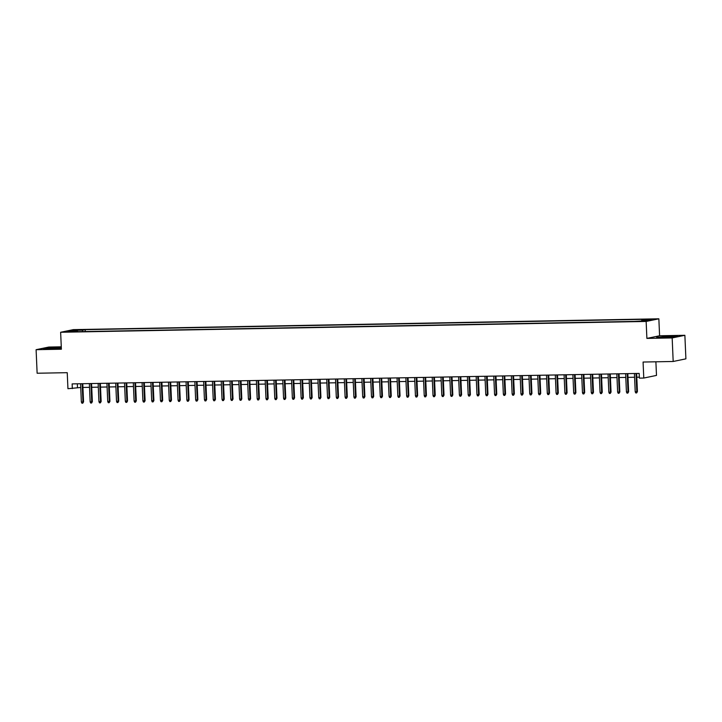 <?xml version="1.0" encoding="UTF-8"?>
<svg xmlns="http://www.w3.org/2000/svg" width="722" height="722" viewBox="0 0 722 722"><rect width="100%" height="100%" fill="white"/><g stroke="black" fill="none" stroke-linecap="round" stroke-linejoin="round"><path stroke-width="1.08" d="M68.527 331.958L72.651 331.597L68.527 331.958M61.271 346.822L48.816 347.056L36.1 349.692L37.129 373.238L67.236 372.678L67.94 388.698L80.729 387.488M658.852 318.808L73.346 329.629L60.639 332.264L646.145 321.443L658.852 318.808L659.592 335.766L646.885 338.401L672.164 337.932L684.871 335.297L659.592 335.766M684.871 335.297L685.9 358.843L673.184 361.478L643.076 362.038L643.78 378.048L656.488 375.413L655.892 361.803M672.164 337.932L673.184 361.478M643.78 378.048L639.385 378.129L639.178 373.418L72.128 383.905L72.335 388.617M643.103 320.929L637.174 321.317L643.112 321.281M77.768 331.696L77.57 331.245L75.16 331.741L634.295 321.407L646.37 320.73L651.596 319.647L641.921 319.828L644.331 319.332L85.196 329.665L82.786 330.162L82.353 331.615M77.57 331.245L67.895 331.425L73.121 330.342L82.786 330.162M646.885 338.401L646.145 321.443M36.1 349.692L61.379 349.222L60.639 332.264M82.931 387.443L89.519 387.326M91.721 387.281L98.309 387.163M100.511 387.118L107.1 387.001M109.311 386.956L115.89 386.839M118.101 386.793L124.68 386.676M126.891 386.631L133.471 386.514M135.682 386.469L142.27 386.351M144.472 386.306L151.06 386.189M153.263 386.144L159.851 386.026M162.053 385.981L168.641 385.864M170.843 385.819L177.431 385.701M179.634 385.656L186.222 385.539M188.433 385.494L195.012 385.377M197.223 385.331L203.803 385.214M206.014 385.169L212.602 385.052M214.804 385.007L221.392 384.889M223.594 384.844L230.183 384.727M232.385 384.682L238.973 384.564M241.175 384.519L247.763 384.402M249.965 384.357L256.554 384.239M258.765 384.194L265.344 384.077M267.555 384.032L274.134 383.914M276.345 383.869L282.925 383.752M285.136 383.707L291.724 383.59M293.926 383.544L300.514 383.427M302.717 383.382L309.305 383.265M311.507 383.22L318.095 383.102M320.297 383.057L326.885 382.94M329.097 382.895L335.676 382.777M337.887 382.732L344.466 382.615M346.677 382.57L353.257 382.452M355.468 382.407L362.056 382.29M364.258 382.245L370.846 382.128M373.048 382.082L379.637 381.965M381.839 381.92L388.427 381.803M390.629 381.757L397.217 381.64M399.419 381.595L406.008 381.478M408.219 381.433L414.798 381.315M417.009 381.27L423.588 381.144M425.8 381.108L432.388 380.981M434.59 380.945L441.178 380.819M443.38 380.783L449.968 380.656M452.171 380.62L458.759 380.494M460.961 380.458L467.549 380.332M469.751 380.295L476.339 380.169M478.551 380.133L485.13 380.007M487.341 379.971L493.92 379.844M496.131 379.808L502.711 379.682M504.922 379.646L511.51 379.519M513.712 379.483L520.3 379.357M522.502 379.321L529.091 379.194M531.293 379.158L537.881 379.032M540.083 378.996L546.671 378.87M548.873 378.833L555.462 378.707M557.673 378.671L564.252 378.545M566.463 378.508L573.042 378.382M575.253 378.346L581.842 378.22M584.044 378.184L590.632 378.057M592.834 378.021L599.422 377.895M601.625 377.859L608.213 377.732M610.415 377.696L617.003 377.57M619.205 377.534L625.793 377.407M628.005 377.371L634.584 377.245M636.795 377.209L639.34 377.164M77.326 383.806L77.489 387.543M641.632 320.821L641.921 319.828M85.277 331.56L85.196 329.665M73.121 330.342L73.68 331.317M670.918 336.037L656.686 337.382L673.653 337.066L677.489 336.272L670.928 336.253M61.298 347.499L47.318 347.923L43.491 348.717L61.334 348.221M636.01 373.482L636.804 391.73L637.418 391.604L636.642 392.939L636.804 391.73L635.216 391.766L634.421 373.509M637.418 391.604L636.633 373.473M636.642 392.939L635.766 392.948L635.216 391.766M664.863 337.481L673.193 336.795L663.356 336.867L661 337.327L664.863 337.481M657.67 337.418L670.801 336.244L676.595 336.461M57.724 348.491L59.989 348.13L56.848 347.878L47.796 348.663L57.724 348.491M44.475 348.753L47.526 348.112L61.307 347.715M627.21 373.644L628.014 391.893L628.627 391.766L627.851 393.102L628.014 391.893L626.425 391.929L625.631 373.671M628.627 391.766L627.833 373.635M627.851 393.102L626.967 393.111L626.425 391.929M618.42 373.806L619.223 392.055L619.837 391.929L619.061 393.264L619.223 392.055L617.635 392.091L616.841 373.834M619.837 391.929L619.043 373.797M619.061 393.264L618.176 393.273L617.635 392.091M609.63 373.969L610.424 392.217L611.047 392.091L610.27 393.427L610.424 392.217L608.845 392.254L608.05 373.996M611.047 392.091L610.252 373.96M610.27 393.427L609.386 393.436L608.845 392.254M600.839 374.131L601.634 392.38L602.256 392.254L601.48 393.589L601.634 392.38L600.054 392.416L599.26 374.158M602.256 392.254L601.462 374.122M601.48 393.589L600.596 393.598L600.054 392.416M592.049 374.294L592.843 392.542L593.466 392.416L592.681 393.752L592.843 392.542L591.264 392.578L590.47 374.321M593.466 392.416L592.672 374.285M592.681 393.752L591.805 393.761L591.264 392.578M583.259 374.456L584.053 392.705L584.676 392.578L583.89 393.914L584.053 392.705L582.473 392.741L581.67 374.483M584.676 392.578L583.881 374.447M583.89 393.914L583.015 393.923L582.473 392.741M574.468 374.619L575.263 392.867L575.885 392.741L575.1 394.077L575.263 392.867L573.683 392.903L572.88 374.646M575.885 392.741L575.091 374.61M575.1 394.077L574.225 394.086L573.683 392.903M565.678 374.781L566.472 393.03L567.086 392.903L566.31 394.239L566.472 393.03L564.893 393.066L564.09 374.808M567.086 392.903L566.301 374.772M566.31 394.239L565.434 394.248L564.893 393.066M556.879 374.944L557.682 393.192L558.296 393.066L557.519 394.402L557.682 393.192L556.093 393.228L555.299 374.971M558.296 393.066L557.51 374.935M557.519 394.402L556.644 394.411L556.093 393.228M548.088 375.106L548.891 393.355L549.505 393.228L548.729 394.564L548.891 393.355L547.303 393.391L546.509 375.133M549.505 393.228L548.711 375.097M548.729 394.564L547.845 394.582L547.303 393.391M539.298 375.269L540.101 393.517L540.715 393.391L539.939 394.726L540.101 393.517L538.513 393.553L537.719 375.296M540.715 393.391L539.921 375.26M539.939 394.726L539.054 394.744L538.513 393.553M530.508 375.431L531.302 393.68L531.924 393.553L531.148 394.889L531.302 393.68L529.722 393.716L528.928 375.458M531.924 393.553L531.13 375.422M531.148 394.889L530.264 394.907L529.722 393.716M521.717 375.593L522.511 393.842L523.134 393.716L522.349 395.051L522.511 393.842L520.932 393.878L520.138 375.62M523.134 393.716L522.34 375.584M522.349 395.051L521.474 395.069L520.932 393.878M512.927 375.756L513.721 394.004L514.344 393.878L513.559 395.214L513.721 394.004L512.142 394.041L511.347 375.783M514.344 393.878L513.55 375.747M513.559 395.214L512.683 395.232L512.142 394.041M504.137 375.918L504.931 394.167L505.553 394.041L504.768 395.376L504.931 394.167L503.351 394.203L502.548 375.945M505.553 394.041L504.759 375.909M504.768 395.376L503.893 395.394L503.351 394.203M495.346 376.081L496.14 394.329L496.754 394.203L495.978 395.539L496.14 394.329L494.561 394.365L493.758 376.108M496.754 394.203L495.969 376.072M495.978 395.539L495.102 395.557L494.561 394.365M486.547 376.243L487.35 394.492L487.964 394.365L487.188 395.701L487.35 394.492L485.762 394.528L484.967 376.27M487.964 394.365L487.179 376.234M487.188 395.701L486.312 395.719L485.762 394.528M477.756 376.406L478.56 394.654L479.173 394.528L478.397 395.864L478.56 394.654L476.971 394.69L476.177 376.433M479.173 394.528L478.379 376.397M478.397 395.864L477.513 395.882L476.971 394.69M468.966 376.568L469.769 394.817L470.383 394.69L469.607 396.026L469.769 394.817L468.181 394.853L467.387 376.595M470.383 394.69L469.589 376.559M469.607 396.026L468.722 396.044L468.181 394.853M460.176 376.731L460.97 394.979L461.593 394.853L460.817 396.188L460.97 394.979L459.391 395.015L458.596 376.758M461.593 394.853L460.798 376.722M460.817 396.188L459.932 396.207L459.391 395.015M451.385 376.893L452.18 395.151L452.802 395.015L452.017 396.351L452.18 395.151L450.6 395.178L449.806 376.92M452.802 395.015L452.008 376.884M452.017 396.351L451.142 396.369L450.6 395.178M442.595 377.055L443.389 395.313L444.012 395.178L443.227 396.513L443.389 395.313L441.81 395.34L441.016 377.083M444.012 395.178L443.218 377.046M443.227 396.513L442.351 396.531L441.81 395.34M433.805 377.218L434.599 395.475L435.222 395.34L434.436 396.676L434.599 395.475L433.019 395.503L432.216 377.245M435.222 395.34L434.427 377.209M434.436 396.676L433.561 396.694L433.019 395.503M425.014 377.38L425.809 395.638L426.422 395.503L425.646 396.838L425.809 395.638L424.229 395.665L423.426 377.407M426.422 395.503L425.637 377.371M425.646 396.838L424.771 396.856L424.229 395.665M416.224 377.543L417.018 395.8L417.632 395.665L416.856 397.001L417.018 395.8L415.43 395.827L414.636 377.57M417.632 395.665L416.847 377.534M416.856 397.001L415.98 397.019L415.43 395.827M407.425 377.705L408.228 395.963L408.842 395.827L408.065 397.163L408.228 395.963L406.639 395.99L405.845 377.732M408.842 395.827L408.047 377.696M408.065 397.163L407.181 397.181L406.639 395.99M398.634 377.868L399.437 396.125L400.051 395.99L399.275 397.326L399.437 396.125L397.849 396.152L397.055 377.895M400.051 395.99L399.257 377.859M399.275 397.326L398.391 397.344L397.849 396.152M389.844 378.03L390.638 396.288L391.261 396.152L390.485 397.488L390.638 396.288L389.059 396.315L388.265 378.057M391.261 396.152L390.467 378.021M390.485 397.488L389.6 397.506L389.059 396.315M381.054 378.193L381.848 396.45L382.47 396.315L381.694 397.651L381.848 396.45L380.268 396.477L379.474 378.22M382.47 396.315L381.676 378.184M381.694 397.651L380.81 397.669L380.268 396.477M372.263 378.355L373.057 396.613L373.68 396.477L372.895 397.813L373.057 396.613L371.478 396.64L370.684 378.382M373.68 396.477L372.886 378.346M372.895 397.813L372.02 397.831L371.478 396.64M363.473 378.518L364.267 396.775L364.89 396.64L364.105 397.975L364.267 396.775L362.688 396.802L361.884 378.545M364.89 396.64L364.096 378.508M364.105 397.975L363.229 397.993L362.688 396.802M354.683 378.68L355.477 396.938L356.099 396.802L355.314 398.138L355.477 396.938L353.897 396.965L353.094 378.707M356.099 396.802L355.305 378.671M355.314 398.138L354.439 398.156L353.897 396.965M345.892 378.842L346.686 397.1L347.3 396.965L346.524 398.3L346.686 397.1L345.107 397.127L344.304 378.87M347.3 396.965L346.515 378.833M346.524 398.3L345.648 398.318L345.107 397.127M337.093 379.005L337.896 397.262L338.51 397.127L337.734 398.463L337.896 397.262L336.308 397.29L335.513 379.032M338.51 397.127L337.725 378.996M337.734 398.463L336.858 398.481L336.308 397.29M328.302 379.167L329.106 397.425L329.719 397.29L328.943 398.625L329.106 397.425L327.517 397.452L326.723 379.194M329.719 397.29L328.925 379.158M328.943 398.625L328.059 398.643L327.517 397.452M319.512 379.33L320.315 397.587L320.929 397.452L320.153 398.788L320.315 397.587L318.727 397.614L317.933 379.357M320.929 397.452L320.135 379.321M320.153 398.788L319.268 398.806L318.727 397.614M310.722 379.492L311.516 397.75L312.139 397.614L311.363 398.95L311.516 397.75L309.937 397.777L309.142 379.519M312.139 397.614L311.344 379.483M311.363 398.95L310.478 398.968L309.937 397.777M301.931 379.655L302.726 397.912L303.348 397.777L302.563 399.113L302.726 397.912L301.146 397.939L300.352 379.682M303.348 397.777L302.554 379.646M302.563 399.113L301.688 399.131L301.146 397.939M293.141 379.817L293.935 398.075L294.558 397.939L293.773 399.275L293.935 398.075L292.356 398.102L291.562 379.844M294.558 397.939L293.764 379.808M293.773 399.275L292.897 399.293L292.356 398.102M284.351 379.98L285.145 398.237L285.768 398.102L284.982 399.437L285.145 398.237L283.565 398.264L282.762 380.007M285.768 398.102L284.973 379.971M284.982 399.437L284.107 399.456L283.565 398.264M275.56 380.142L276.355 398.4L276.968 398.264L276.192 399.6L276.355 398.4L274.775 398.427L273.972 380.169M276.968 398.264L276.183 380.133M276.192 399.6L275.317 399.618L274.775 398.427M266.761 380.304L267.564 398.562L268.178 398.427L267.402 399.762L267.564 398.562L265.976 398.589L265.182 380.332M268.178 398.427L267.393 380.295M267.402 399.762L266.526 399.78L265.976 398.589M257.971 380.467L258.774 398.724L259.388 398.589L258.611 399.925L258.774 398.724L257.185 398.752L256.391 380.494M259.388 398.589L258.593 380.458M258.611 399.925L257.727 399.943L257.185 398.752M249.18 380.629L249.983 398.887L250.597 398.752L249.821 400.087L249.983 398.887L248.395 398.914L247.601 380.656M250.597 398.752L249.803 380.62M249.821 400.087L248.937 400.105L248.395 398.914M240.39 380.792L241.184 399.049L241.807 398.914L241.031 400.25L241.184 399.049L239.605 399.076L238.811 380.819M241.807 398.914L241.013 380.783M241.031 400.25L240.146 400.268L239.605 399.076M231.6 380.954L232.394 399.212L233.016 399.076L232.24 400.412L232.394 399.212L230.814 399.239L230.02 380.981M233.016 399.076L232.222 380.945M232.24 400.412L231.356 400.43L230.814 399.239M222.809 381.117L223.603 399.374L224.226 399.239L223.441 400.575L223.603 399.374L222.024 399.401L221.23 381.144M224.226 399.239L223.432 381.108M223.441 400.575L222.566 400.593L222.024 399.401M214.019 381.279L214.813 399.537L215.436 399.401L214.651 400.737L214.813 399.537L213.234 399.564L212.43 381.306M215.436 399.401L214.642 381.27M214.651 400.737L213.775 400.755L213.234 399.564M205.228 381.442L206.023 399.699L206.636 399.564L205.86 400.9L206.023 399.699L204.443 399.726L203.64 381.469M206.636 399.564L205.851 381.433M205.86 400.9L204.985 400.918L204.443 399.726M196.438 381.604L197.232 399.862L197.846 399.726L197.07 401.062L197.232 399.862L195.653 399.889L194.85 381.631M197.846 399.726L197.061 381.595M197.07 401.062L196.194 401.08L195.653 399.889M187.639 381.767L188.442 400.024L189.056 399.889L188.28 401.224L188.442 400.024L186.854 400.051L186.059 381.794M189.056 399.889L188.271 381.757M188.28 401.224L187.404 401.242L186.854 400.051M178.848 381.929L179.652 400.187L180.265 400.051L179.489 401.387L179.652 400.187L178.063 400.214L177.269 381.956M180.265 400.051L179.471 381.92M179.489 401.387L178.605 401.405L178.063 400.214M170.058 382.091L170.852 400.349L171.475 400.214L170.699 401.549L170.852 400.349L169.273 400.376L168.479 382.118M171.475 400.214L170.681 382.082M170.699 401.549L169.814 401.567L169.273 400.376M161.268 382.254L162.062 400.511L162.685 400.376L161.909 401.712L162.062 400.511L160.483 400.539L159.688 382.281M162.685 400.376L161.89 382.245M161.909 401.712L161.024 401.73L160.483 400.539M152.477 382.416L153.272 400.674L153.894 400.539L153.109 401.874L153.272 400.674L151.692 400.701L150.898 382.443M153.894 400.539L153.1 382.407M153.109 401.874L152.234 401.892L151.692 400.701M143.687 382.579L144.481 400.836L145.104 400.701L144.319 402.037L144.481 400.836L142.902 400.863L142.099 382.606M145.104 400.701L144.31 382.57M144.319 402.037L143.443 402.055L142.902 400.863M134.897 382.741L135.691 400.999L136.314 400.863L135.528 402.199L135.691 400.999L134.111 401.026L133.308 382.768M136.314 400.863L135.519 382.732M135.528 402.199L134.653 402.217L134.111 401.026M126.106 382.904L126.901 401.161L127.514 401.026L126.738 402.362L126.901 401.161L125.321 401.188L124.518 382.931M127.514 401.026L126.729 382.895M126.738 402.362L125.863 402.38L125.321 401.188M117.307 383.066L118.11 401.324L118.724 401.188L117.948 402.524L118.11 401.324L116.522 401.351L115.728 383.093M118.724 401.188L117.939 383.057M117.948 402.524L117.072 402.542L116.522 401.351M108.517 383.229L109.32 401.486L109.934 401.351L109.157 402.686L109.32 401.486L107.731 401.513L106.937 383.256M109.934 401.351L109.139 383.22M109.157 402.686L108.273 402.705L107.731 401.513M99.726 383.391L100.529 401.649L101.143 401.522L100.367 402.849L100.529 401.649L98.941 401.676L98.147 383.418M101.143 401.522L100.349 383.382M100.367 402.849L99.483 402.867L98.941 401.676M90.936 383.553L91.73 401.811L92.353 401.685L91.577 403.011L91.73 401.811L90.151 401.838L89.357 383.581M92.353 401.685L91.559 383.544M91.577 403.011L90.692 403.029L90.151 401.838M82.146 383.716L82.94 401.973L83.562 401.847L82.777 403.174L82.94 401.973L81.36 402.001L80.566 383.743M83.562 401.847L82.768 383.707M82.777 403.174L81.902 403.192L81.36 402.001"/></g></svg>

